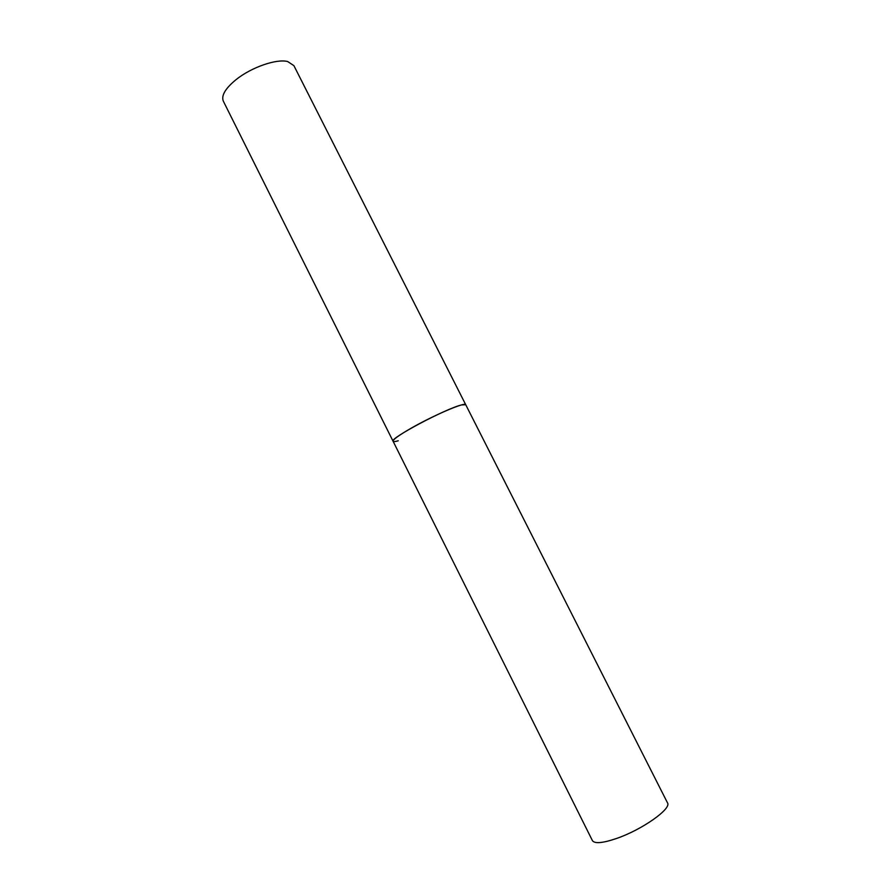 <?xml version="1.0" encoding="UTF-8"?>
<svg xmlns="http://www.w3.org/2000/svg" width="887" height="887" viewBox="0 0 887 887"><rect width="100%" height="100%" fill="white"/><g stroke="black" fill="none" stroke-linecap="round" stroke-linejoin="round"><path stroke-width="1.33" d="M461.562 404.938L465.73 404.727C465.686 401.6 433.499 415.349 411.069 428.244C398.851 435.295 392.852 439.63 393.085 441.26C388.972 438.788 445.762 408.585 461.562 404.938M398.241 440.784C395.147 441.682 393.418 441.848 393.085 441.26L223.313 101.129C221.107 95.552 225.42 88.334 236.275 79.464C251.52 67.246 276.589 58.609 287.654 61.536L293.885 65.638L667.49 802.835C671.98 808.545 642.177 829.689 616.653 838.437C602.728 843.171 594.645 843.892 592.405 840.61L393.085 441.26"/></g></svg>
